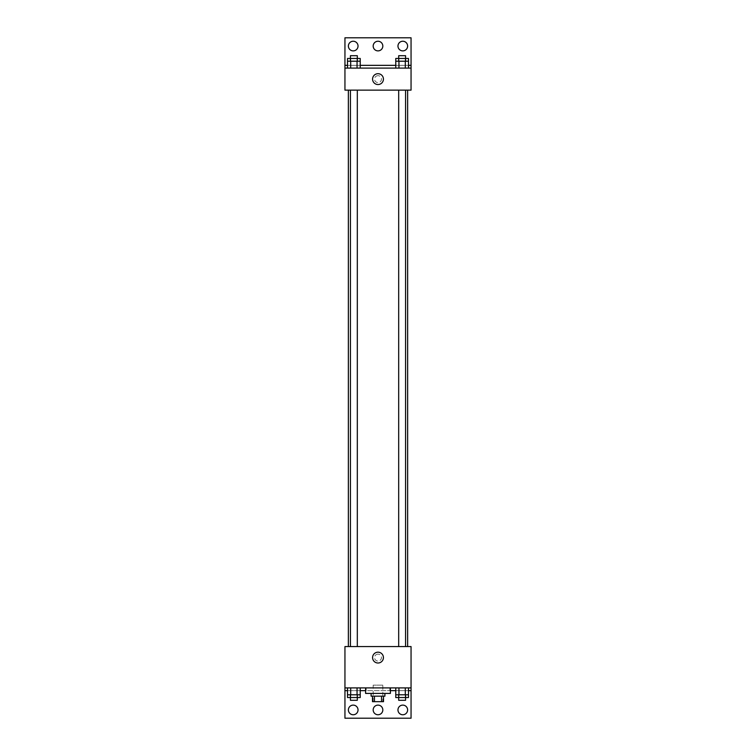 <?xml version="1.0" encoding="UTF-8"?>
<svg xmlns="http://www.w3.org/2000/svg" width="756" height="756" viewBox="0 0 756 756"><rect width="100%" height="100%" fill="white"/><g stroke="black" fill="none" stroke-linecap="round" stroke-linejoin="round"><path stroke-width="0.57" stroke-dasharray="3.78 2.83" d="M382.82 685.144L373.18 685.144L382.82 685.144L382.82 701.672L373.18 701.672L382.82 701.672M374.466 701.672L372.491 701.672L372.491 696.163L374.466 696.163L374.466 701.672L383.509 701.672L383.509 696.163L381.534 696.163L381.534 701.672M374.466 696.163L372.491 696.163M381.534 696.163L383.509 696.163M371.111 696.163L384.889 696.163M378 693.413L371.111 693.413L378 693.413M390.398 693.413L365.602 693.413M390.398 687.903L365.602 687.903L390.398 687.903M389.841 687.903L344.944 687.903L411.056 687.903L389.841 687.903L389.841 690.653L365.602 690.653M405.31 687.903L395.766 687.903L408.495 687.903L398.951 687.903L405.31 687.903L405.31 694.783L408.495 694.783L408.495 690.653L395.766 690.653L405.31 690.653L395.766 690.653L395.766 694.783L405.31 694.783M357.049 687.903L347.505 687.903L360.234 687.903L350.69 687.903L357.049 687.903L357.049 694.783L360.234 694.783L360.234 690.653L347.505 690.653L357.049 690.653L347.505 690.653L347.505 694.783L357.049 694.783M411.056 657.597L411.056 661.037L411.056 657.597M344.944 687.903L344.944 718.2L411.056 718.2L411.056 687.903L344.944 687.903L344.944 646.578L411.056 646.578L411.056 687.903M405.575 646.578L398.686 646.578L405.575 646.578L398.686 646.578L405.575 646.578L405.575 90.134L398.686 90.134L405.575 90.134M357.314 646.578L350.425 646.578L357.314 646.578L350.425 646.578L357.314 646.578L357.314 90.134L350.425 90.134L357.314 90.134M348.355 646.578L407.645 646.578L348.355 646.578M378 654.157A3.44 3.44 0 0 0 375.014 659.317A3.44 3.44 0 0 0 380.986 659.317A3.44 3.44 0 0 0 378 654.157A3.44 3.44 0 0 1 380.986 659.317A3.44 3.44 0 0 1 375.014 659.317A3.44 3.44 0 0 1 378 654.157M344.944 657.597L344.944 661.037L344.944 657.597M372.585 657.597A5.415 5.415 0 0 0 380.712 662.284A5.415 5.415 0 0 0 380.712 652.91A5.415 5.415 0 0 0 372.585 657.597M390.398 690.653L389.841 690.653M397.968 709.941A4.819 4.819 0 0 1 405.207 705.764A4.819 4.819 0 0 1 405.207 714.108A4.819 4.819 0 0 1 397.968 709.941M348.384 709.941A4.819 4.819 0 0 1 355.622 705.764A4.819 4.819 0 0 1 355.622 714.108A4.819 4.819 0 0 1 348.384 709.941M373.18 709.941A4.819 4.819 0 0 1 380.41 705.764A4.819 4.819 0 0 1 380.41 714.108A4.819 4.819 0 0 1 373.18 709.941M366.159 687.903L366.159 690.653M347.505 697.542L357.049 697.542L357.049 690.653L347.505 690.653L360.234 690.653L357.049 690.653L360.234 690.653L357.049 690.653L357.049 697.542L360.234 697.542M395.766 697.542L405.31 697.542L405.31 690.653L395.766 690.653L408.495 690.653L405.31 690.653L408.495 690.653L405.31 690.653L405.31 697.542L408.495 697.542M411.056 690.653L344.944 690.653M407.645 90.134L348.355 90.134L407.645 90.134M344.944 90.134L411.056 90.134L411.056 68.097L344.944 68.097L344.944 90.134M378 75.676A3.44 3.44 0 0 0 375.014 80.845A3.44 3.44 0 0 0 380.986 80.845A3.44 3.44 0 0 0 378 75.676A3.44 3.44 0 0 1 380.986 80.845A3.44 3.44 0 0 1 375.014 80.845A3.44 3.44 0 0 1 378 75.676M411.056 79.115L411.056 82.565L411.056 79.115M344.944 68.097L344.944 37.8L411.056 37.8L411.056 68.097L344.944 68.097L411.056 68.097M347.505 68.097L360.234 68.097L347.505 68.097M408.495 68.097L398.951 68.097L408.495 68.097M395.766 68.097L405.31 68.097L395.766 68.097M344.944 79.115L344.944 82.565L344.944 79.115M372.585 79.115A5.415 5.415 0 0 0 380.712 83.812A5.415 5.415 0 0 0 380.712 74.428A5.415 5.415 0 0 0 372.585 79.115M373.18 46.059A4.819 4.819 0 0 1 380.41 41.892A4.819 4.819 0 0 1 380.41 50.236A4.819 4.819 0 0 1 373.18 46.059M358.032 46.059A4.819 4.819 0 0 1 350.793 50.236A4.819 4.819 0 0 1 350.793 41.892A4.819 4.819 0 0 1 358.032 46.059M407.616 46.059A4.819 4.819 0 0 1 400.378 50.236A4.819 4.819 0 0 1 400.378 41.892A4.819 4.819 0 0 1 407.616 46.059M357.049 61.217L347.505 61.217L347.505 65.347L360.234 65.347L350.69 65.347L360.234 65.347L357.049 65.347L360.234 65.347L360.234 61.217L357.049 61.217L357.049 68.097M405.31 61.217L395.766 61.217L395.766 65.347L408.495 65.347L398.951 65.347L408.495 65.347L405.31 65.347L408.495 65.347L408.495 61.217L405.31 61.217L405.31 68.097M344.944 65.347L411.056 65.347M405.575 61.217L398.686 61.217L405.575 61.217M398.951 61.217L398.951 68.097M405.575 58.458L398.686 58.458L405.575 58.458M357.314 61.217L350.425 61.217L357.314 61.217M350.69 61.217L350.69 68.097M357.314 58.458L350.425 58.458L357.314 58.458M395.766 58.458L408.495 58.458M395.766 65.347L405.31 65.347L395.766 65.347M398.951 58.458L398.951 65.347L398.951 58.458M405.31 58.458L405.31 65.347L405.31 58.458M405.575 55.708L398.686 55.708M347.505 58.458L360.234 58.458M347.505 65.347L357.049 65.347L347.505 65.347M350.69 58.458L350.69 65.347L350.69 58.458M357.049 58.458L357.049 65.347L357.049 58.458M357.314 55.708L350.425 55.708M405.575 694.783L398.686 694.783L405.575 694.783M398.951 687.903L398.951 694.783M405.575 697.542L398.686 697.542L405.575 697.542M357.314 694.783L350.425 694.783L357.314 694.783M350.69 687.903L350.69 694.783M357.314 697.542L350.425 697.542L357.314 697.542M398.951 690.653L398.951 697.542L398.951 690.653M405.575 700.292L398.686 700.292M350.69 690.653L350.69 697.542L350.69 690.653M357.314 700.292L350.425 700.292M373.18 701.672L373.18 685.144M350.425 90.134L350.425 646.578M398.686 90.134L398.686 646.578"/><path stroke-width="1.13" d="M381.534 696.163L381.534 701.672L372.491 701.672L372.491 696.163M381.534 701.672L383.509 701.672L383.509 696.163M384.889 693.413L384.889 696.163L371.111 696.163L371.111 693.413M374.466 696.163L374.466 701.672M365.602 687.903L365.602 693.413L390.398 693.413L390.398 687.903M344.944 687.903L344.944 646.578L411.056 646.578L411.056 687.903L344.944 687.903L344.944 718.2L411.056 718.2L411.056 690.653L408.495 690.653M411.056 687.903L411.056 690.653M372.585 657.597A5.415 5.415 0 0 1 380.712 652.91A5.415 5.415 0 0 1 380.712 662.284A5.415 5.415 0 0 1 372.585 657.597M395.766 690.653L390.398 690.653M365.602 690.653L360.234 690.653M347.505 690.653L344.944 690.653M397.968 709.941A4.819 4.819 0 0 1 405.207 705.764A4.819 4.819 0 0 1 405.207 714.108A4.819 4.819 0 0 1 397.968 709.941M348.384 709.941A4.819 4.819 0 0 1 355.622 705.764A4.819 4.819 0 0 1 355.622 714.108A4.819 4.819 0 0 1 348.384 709.941M373.18 709.941A4.819 4.819 0 0 1 380.41 705.764A4.819 4.819 0 0 1 380.41 714.108A4.819 4.819 0 0 1 373.18 709.941M407.645 90.134L407.645 646.578M405.575 646.578L405.575 90.134M357.314 90.134L357.314 646.578M411.056 90.134L344.944 90.134L344.944 37.8L411.056 37.8L411.056 90.134M411.056 68.097L344.944 68.097M372.585 79.115A5.415 5.415 0 0 1 380.712 74.428A5.415 5.415 0 0 1 380.712 83.812A5.415 5.415 0 0 1 372.585 79.115M344.944 65.347L347.505 65.347M360.234 65.347L395.766 65.347M408.495 65.347L411.056 65.347M373.18 46.059A4.819 4.819 0 0 1 380.41 41.892A4.819 4.819 0 0 1 380.41 50.236A4.819 4.819 0 0 1 373.18 46.059M358.032 46.059A4.819 4.819 0 0 1 350.793 50.236A4.819 4.819 0 0 1 350.793 41.892A4.819 4.819 0 0 1 358.032 46.059M407.616 46.059A4.819 4.819 0 0 1 400.378 50.236A4.819 4.819 0 0 1 400.378 41.892A4.819 4.819 0 0 1 407.616 46.059M405.575 61.217L405.575 55.708L398.686 55.708L398.686 58.458L408.495 58.458L408.495 61.217L395.766 61.217L395.766 68.097M408.495 61.217L408.495 68.097M405.31 61.217L405.31 68.097M398.951 61.217L398.951 68.097M357.314 61.217L357.314 55.708L350.425 55.708L350.425 58.458L360.234 58.458L360.234 61.217L347.505 61.217L347.505 68.097M360.234 61.217L360.234 68.097M357.049 61.217L357.049 68.097M350.69 61.217L350.69 68.097M398.686 61.217L398.686 58.458L395.766 58.458L395.766 61.217M350.425 61.217L350.425 58.458L347.505 58.458L347.505 61.217M408.495 687.903L408.495 694.783L395.766 694.783L395.766 697.542L405.575 697.542L405.575 700.292L398.686 700.292L398.686 694.783M395.766 687.903L395.766 694.783M405.31 687.903L405.31 694.783M398.951 687.903L398.951 694.783M405.575 694.783L405.575 697.542L408.495 697.542L408.495 694.783M360.234 687.903L360.234 694.783L347.505 694.783L347.505 697.542L357.314 697.542L357.314 700.292L350.425 700.292L350.425 694.783M347.505 687.903L347.505 694.783M357.049 687.903L357.049 694.783M350.69 687.903L350.69 694.783M357.314 694.783L357.314 697.542L360.234 697.542L360.234 694.783M348.355 90.134L348.355 646.578M398.686 646.578L398.686 90.134M350.425 90.134L350.425 646.578"/></g></svg>
